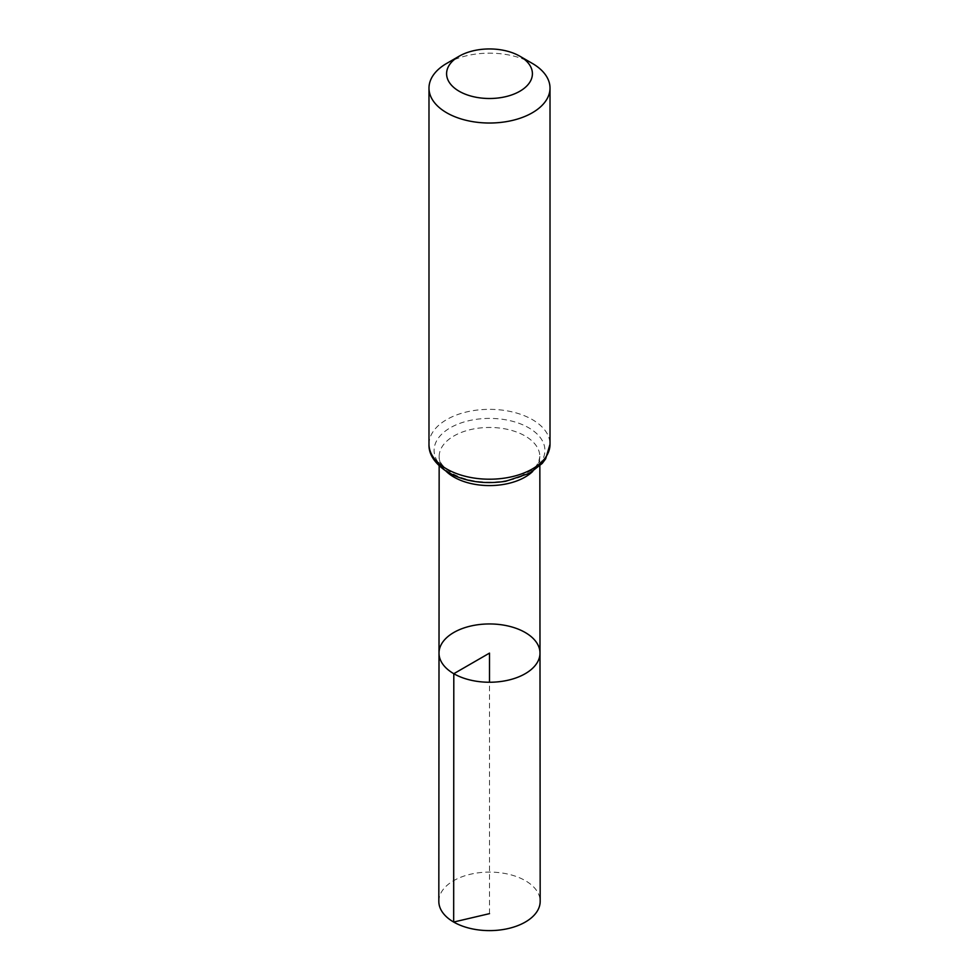 <?xml version="1.0" encoding="UTF-8"?>
<svg xmlns="http://www.w3.org/2000/svg" width="979" height="979" viewBox="0 0 979 979"><rect width="100%" height="100%" fill="white"/><g stroke="black" fill="none" stroke-linecap="round" stroke-linejoin="round"><path stroke-width="0.73" stroke-dasharray="4.89 3.67" d="M439.008 653.091A50.492 29.15 180 0 1 489.5 623.953A50.492 29.15 180 0 1 539.992 653.091M446.718 63.39A60.514 34.938 180 0 1 532.282 63.39M438.825 901.341A50.675 29.26 180 0 1 470.116 874.32A50.675 29.26 180 0 1 525.331 880.659A50.675 29.26 180 0 1 540.175 901.341M489.5 913.64L489.5 682.241M446.204 471.34A50.333 29.064 180 0 1 439.167 456.508A50.333 29.064 180 0 1 489.5 427.456A50.333 29.064 180 0 1 539.833 456.508A50.333 29.064 180 0 1 532.796 471.34M428.986 444.27A60.514 34.938 180 0 1 489.5 409.344A60.514 34.938 180 0 1 550.014 444.27M450.316 473.016A55.424 32.001 180 0 1 475.158 419.489A55.424 32.001 180 0 1 543.039 458.674A55.424 32.001 180 0 1 450.316 473.016M539.845 465.869L539.833 456.508C538.854 463.079 535.856 467.815 530.838 470.703L518.075 477.385C505.176 481.962 491.213 483.234 476.21 481.203C466.775 479.759 458.784 477.14 452.237 473.371C437.931 463.985 439.338 458.037 439.167 456.508L439.155 465.869"/><path stroke-width="1.47" d="M453.803 673.711A50.492 29.15 180 0 1 439.008 653.091A50.492 29.15 180 0 1 489.5 623.953A50.492 29.15 180 0 1 539.992 653.091A50.492 29.15 180 0 1 508.835 680.026A50.492 29.15 180 0 1 453.803 673.711A50.492 29.15 180 0 1 439.008 653.091L438.825 901.341A50.675 29.26 180 0 0 453.669 922.047A50.675 29.26 180 0 0 508.909 928.386A50.675 29.26 180 0 0 540.175 901.341L539.992 653.091A50.492 29.15 180 0 1 508.835 680.026A50.492 29.15 180 0 1 453.803 673.711M459.151 91.243A42.917 24.781 180 0 1 459.151 56.207A42.917 24.781 180 0 1 519.849 56.207A42.917 24.781 180 0 1 519.849 91.243A42.917 24.781 180 0 1 459.151 91.243M519.849 56.207L532.282 63.39A60.514 34.938 180 0 1 550.014 88.098A60.514 34.938 180 0 1 512.653 120.368A60.514 34.938 180 0 1 446.718 112.793A60.514 34.938 180 0 1 428.986 88.098A60.514 34.938 180 0 1 446.718 63.39L459.151 56.207M489.5 682.241L489.5 653.103L453.803 673.711L453.669 922.047L489.5 913.64M532.796 471.34A50.333 29.064 180 0 1 453.901 477.067A50.333 29.064 180 0 1 446.204 471.34M446.718 468.978A60.514 34.938 180 0 1 428.986 444.27C428.569 454.586 435.043 464.058 448.382 472.673C465.123 481.668 484.238 484.532 505.739 481.264L529.59 473.249L542.244 463.397L545.682 458.796L550.014 444.27A60.514 34.938 180 0 1 512.653 476.553A60.514 34.938 180 0 1 446.718 468.978M439.155 465.869L439.008 653.091M539.845 465.869L539.992 653.091M428.986 88.098L428.986 444.27M550.014 88.098L550.014 444.27"/></g></svg>
